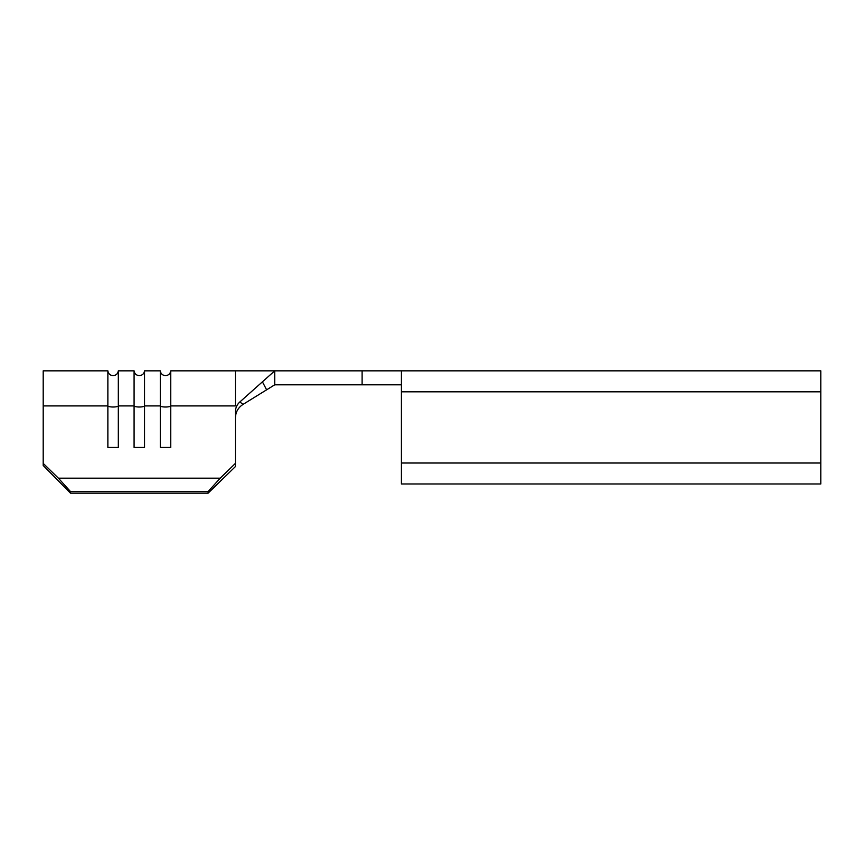 <?xml version="1.0" encoding="UTF-8"?>
<svg xmlns="http://www.w3.org/2000/svg" width="864" height="864" viewBox="0 0 864 864"><rect width="100%" height="100%" fill="white"/><g stroke="black" fill="none" stroke-linecap="round" stroke-linejoin="round"><path stroke-width="1.3" d="M107.87 370.84L43.2 370.84L43.2 405.918L107.87 405.918L107.87 370.84C108.346 373.766 110.084 375.365 113.098 375.646C116.111 375.365 117.85 373.766 118.325 370.84L118.325 447.433L107.87 447.433L107.87 405.918A5.238 1.199 180 0 0 113.098 407.009A5.238 1.199 180 0 0 118.325 405.918L134.082 405.918L134.082 370.84C134.557 373.766 136.296 375.365 139.309 375.646C142.322 375.365 144.061 373.766 144.536 370.84L144.536 447.433L134.082 447.433L134.082 405.918A5.238 1.199 180 0 0 139.309 407.009A5.238 1.199 180 0 0 144.536 405.918L160.294 405.918L160.294 370.84C160.769 373.766 162.508 375.365 165.521 375.646C168.534 375.365 170.273 373.766 170.748 370.84L170.748 447.433L160.294 447.433L160.294 405.918A5.238 1.199 180 0 0 165.521 407.009A5.238 1.199 180 0 0 170.748 405.918L235.418 405.918L235.418 370.84L170.748 370.84M401.425 370.84L401.425 483.98L820.8 483.98L820.8 370.84L274.73 370.84L262.418 381.823L274.73 370.84L274.73 384.815L266.62 389.826L262.418 381.823L239.857 401.954C236.963 404.611 235.483 407.873 235.418 411.728L235.418 466.571L208.116 493.16L70.502 493.16L43.2 465.491L43.2 463.385L58.396 478.181L70.502 491.562L70.502 493.16M43.2 405.918L43.2 463.385M208.116 493.16L208.116 491.562L220.223 478.181L58.396 478.181M220.223 478.181L235.418 463.385M208.116 491.562L70.502 491.562M266.62 389.826L243.032 404.395C238.086 407.646 235.537 412.225 235.418 418.122M239.857 401.954L243.032 404.395M401.425 384.815L274.73 384.815M362.102 370.84L362.102 384.815M820.8 391.813L401.425 391.813M820.8 463.018L401.425 463.018M134.082 370.84L118.325 370.84M160.294 370.84L144.536 370.84M235.418 370.84L274.73 370.84"/></g></svg>
